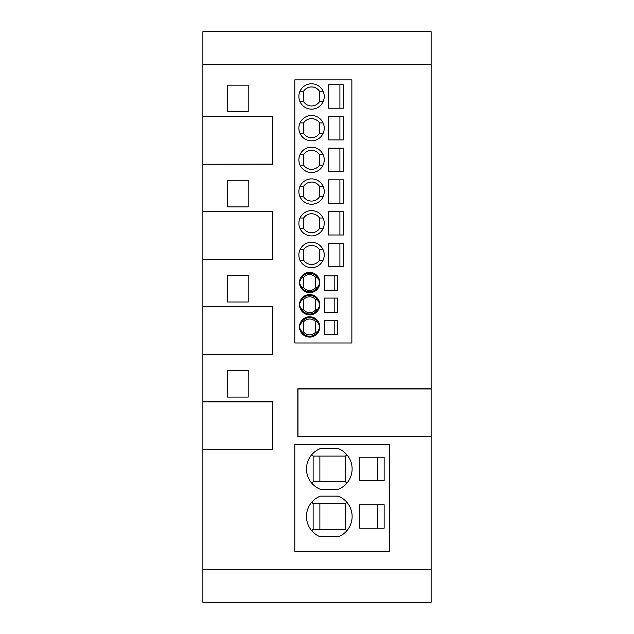 <?xml version="1.0" encoding="UTF-8"?>
<svg xmlns="http://www.w3.org/2000/svg" width="634" height="634" viewBox="0 0 634 634"><rect width="100%" height="100%" fill="white"/><g stroke="black" fill="none" stroke-linecap="round" stroke-linejoin="round"><path stroke-width="0.95" d="M202.88 64.644L202.88 31.7L431.12 31.7L431.12 64.644L202.88 64.644L202.88 116.537L272.786 116.379L202.88 116.371M431.12 388.959L431.12 436.509L297.98 436.509L297.98 388.959L431.12 388.959L431.12 64.644M202.88 449.561L272.786 449.561L202.88 449.395L202.88 602.3L431.12 602.3L431.12 436.509M294.81 342.994L351.87 342.994L351.87 79.884L294.81 79.884L294.81 342.994M389.276 444.434L294.81 444.434L294.81 551.58L389.276 551.58L389.276 444.434M431.12 388.793L297.814 388.793L297.814 436.675L431.12 436.675M272.62 116.545L272.62 164.095L202.88 164.261L272.786 164.261L272.786 116.379M202.88 164.261L202.88 211.645L272.786 211.479L202.88 211.479M272.786 259.361L202.88 259.195L272.786 259.361L272.786 211.479M202.88 259.361L202.88 306.745L272.62 306.745L272.62 354.295L202.88 354.461L272.786 354.461L272.786 306.579L202.88 306.579M202.88 354.461L202.88 401.845L272.62 401.845L272.62 449.395M272.786 449.561L272.786 401.679L202.88 401.679M202.88 569.356L431.12 569.356M328.349 266.692L343.565 266.692L343.565 243.234L328.349 243.234L328.349 266.692M339.911 243.234L339.911 266.692M337.542 312.34L324.228 312.34L324.228 298.075L337.542 298.075L337.542 312.34M328.349 203.292L343.565 203.292L343.565 179.834L328.349 179.834L328.349 203.292M339.911 179.834L339.911 203.292M328.349 148.134L343.565 148.134L343.565 171.592L328.349 171.592L328.349 148.134M339.911 148.134L339.911 171.592M328.349 108.192L343.565 108.192L343.565 84.734L328.349 84.734L328.349 108.192M339.911 84.734L339.911 108.192M328.349 234.992L343.565 234.992L343.565 211.534L328.349 211.534L328.349 234.992M339.911 211.534L339.911 234.992M298.868 223.263A12.68 12.68 0 0 0 311.548 235.943A12.68 12.68 0 0 0 324.228 223.263A12.68 12.68 0 0 0 311.548 210.583A12.68 12.68 0 0 0 298.868 223.263M299.993 228.478L303.623 228.517A9.51 9.51 0 0 0 319.473 228.517L319.473 218.001A9.51 9.51 0 0 0 303.623 218.001L303.623 228.517M303.623 218.001L299.993 218.041M323.102 218.041L319.473 218.001M319.473 228.517L323.102 228.478M298.868 254.963A12.68 12.68 0 0 0 311.548 267.643A12.68 12.68 0 0 0 324.228 254.963A12.68 12.68 0 0 0 311.548 242.283A12.68 12.68 0 0 0 298.868 254.963M299.993 260.178L303.623 260.217A9.51 9.51 0 0 0 319.473 260.217L319.473 249.701A9.51 9.51 0 0 0 303.623 249.701L303.623 260.217M303.623 249.701L299.993 249.741M323.102 249.741L319.473 249.701M319.473 260.217L323.102 260.178M324.228 96.463A12.68 12.68 0 0 0 311.548 83.783A12.68 12.68 0 0 0 298.868 96.463A12.68 12.68 0 0 0 311.548 109.143A12.68 12.68 0 0 0 324.228 96.463M323.102 91.241L319.473 91.201A9.51 9.51 0 0 0 303.623 91.201L303.623 101.717A9.51 9.51 0 0 0 319.473 101.717L319.473 91.201M319.473 101.717L323.102 101.678M299.993 101.678L303.623 101.717M303.623 91.201L299.993 91.241M298.868 128.163A12.68 12.68 0 0 0 311.548 140.843A12.68 12.68 0 0 0 324.228 128.163A12.68 12.68 0 0 0 311.548 115.483A12.68 12.68 0 0 0 298.868 128.163M299.993 133.378L303.623 133.417A9.51 9.51 0 0 0 319.473 133.417L319.473 122.901A9.51 9.51 0 0 0 303.623 122.901L303.623 133.417M303.623 122.901L299.993 122.941M323.102 122.941L319.473 122.901M319.473 133.417L323.102 133.378M324.228 159.863A12.68 12.68 0 0 0 311.548 147.183A12.68 12.68 0 0 0 298.868 159.863A12.68 12.68 0 0 0 311.548 172.543A12.68 12.68 0 0 0 324.228 159.863M323.102 154.641L319.473 154.601A9.51 9.51 0 0 0 303.623 154.601L303.623 165.117A9.51 9.51 0 0 0 319.473 165.117L319.473 154.601M319.473 165.117L323.102 165.078M299.993 165.078L303.623 165.117M303.623 154.601L299.993 154.641M298.868 191.563A12.68 12.68 0 0 0 311.548 204.243A12.68 12.68 0 0 0 324.228 191.563A12.68 12.68 0 0 0 311.548 178.883A12.68 12.68 0 0 0 298.868 191.563M303.623 186.301L303.623 196.817A9.51 9.51 0 0 0 319.473 196.817L319.473 186.301A9.51 9.51 0 0 0 303.623 186.301L299.993 186.341M299.993 196.778L303.623 196.817M323.102 186.341L319.473 186.301M319.473 196.817L323.102 196.778M328.349 139.892L343.565 139.892L343.565 116.434L328.349 116.434L328.349 139.892M339.911 116.434L339.911 139.892M227.606 111.79L248.211 111.79L248.211 85.162L227.606 85.162L227.606 111.79M227.606 275.362L248.211 275.362L248.211 301.99L227.606 301.99L227.606 275.362M227.606 180.262L248.211 180.262L248.211 206.89L227.606 206.89L227.606 180.262M227.606 370.462L248.211 370.462L248.211 397.09L227.606 397.09L227.606 370.462M338.263 489.289A21.873 21.873 0 0 0 338.263 448.587L320.336 448.587A21.873 21.873 0 0 0 320.336 489.289L338.263 489.289M338.263 536.839A21.873 21.873 0 0 0 338.263 496.137L320.336 496.137A21.873 21.873 0 0 0 320.336 536.839L338.263 536.839M384.141 480.667L384.141 457.209L359.732 457.209L359.732 480.667L384.141 480.667M384.141 528.217L384.141 504.759L359.732 504.759L359.732 528.217L384.141 528.217M311.738 483.163L313.133 481.777L345.467 481.777L346.861 483.163M319.885 456.1L319.885 481.777M313.133 481.777L313.133 456.1L311.738 454.705M346.861 454.705L345.467 456.1L313.133 456.1M345.467 481.777L345.467 456.1M311.738 530.713L313.133 529.327L345.467 529.327L346.861 530.713M319.885 503.65L319.885 529.327M313.133 529.327L313.133 503.65L311.738 502.255M346.861 502.255L345.467 503.65L313.133 503.65M345.467 529.327L345.467 503.65M377.602 480.667L377.602 457.209M377.602 528.217L377.602 504.759M272.62 259.195L272.62 211.645M202.88 259.195L202.88 211.645M202.88 449.395L202.88 401.845M202.88 354.295L202.88 306.745M202.88 164.095L202.88 116.537M299.502 304.732A10.144 10.144 0 0 1 309.646 294.588A10.144 10.144 0 0 1 319.79 304.732A10.144 10.144 0 0 1 309.646 314.876A10.144 10.144 0 0 1 299.502 304.732M324.228 275.885L324.228 290.15L337.542 290.15L337.542 275.885L324.228 275.885M299.502 282.542A10.144 10.144 0 0 1 309.646 272.398A10.144 10.144 0 0 1 319.79 282.542A10.144 10.144 0 0 1 309.646 292.686A10.144 10.144 0 0 1 299.502 282.542M324.228 320.265L324.228 334.53L337.542 334.53L337.542 320.265L324.228 320.265M319.79 326.922A10.144 10.144 0 0 1 309.646 337.066A10.144 10.144 0 0 1 299.502 326.922A10.144 10.144 0 0 1 309.646 316.778A10.144 10.144 0 0 1 319.79 326.922M319.75 303.797L317.436 299.652L315.669 299.581A7.925 7.925 0 0 0 303.623 299.581L303.623 309.883L301.855 309.804L299.541 305.659M303.623 299.581L301.855 299.652L299.541 303.797M319.75 305.659L317.436 309.804L315.669 309.883L315.669 299.581M303.623 309.883A7.925 7.925 0 0 0 315.669 309.883M334.181 275.885L334.181 290.15M319.75 281.607L317.436 277.462L315.669 277.391A7.925 7.925 0 0 0 303.623 277.391L303.623 287.693L301.855 287.614L299.541 283.469M303.623 277.391L301.855 277.462L299.541 281.607M319.75 283.469L317.436 287.614L315.669 287.693L315.669 277.391M303.623 287.693A7.925 7.925 0 0 0 315.669 287.693M334.181 320.265L334.181 334.53M319.75 327.849L317.436 331.994L315.669 332.073L315.669 321.771L317.436 321.842L319.75 325.995M315.669 321.771A7.925 7.925 0 0 0 303.623 321.771L303.623 332.073L301.855 331.994L299.541 327.849M299.541 325.995L301.855 321.842L303.623 321.771M303.623 332.073A7.925 7.925 0 0 0 315.669 332.073M334.181 298.075L334.181 312.34M301.855 299.652A9.296 9.296 0 0 1 317.436 299.652M317.436 309.804A9.296 9.296 0 0 1 301.855 309.804M301.855 277.462A9.296 9.296 0 0 1 317.436 277.462M317.436 287.614A9.296 9.296 0 0 1 301.855 287.614M301.855 321.842A9.296 9.296 0 0 1 317.436 321.842M317.436 331.994A9.296 9.296 0 0 1 301.855 331.994"/></g></svg>
